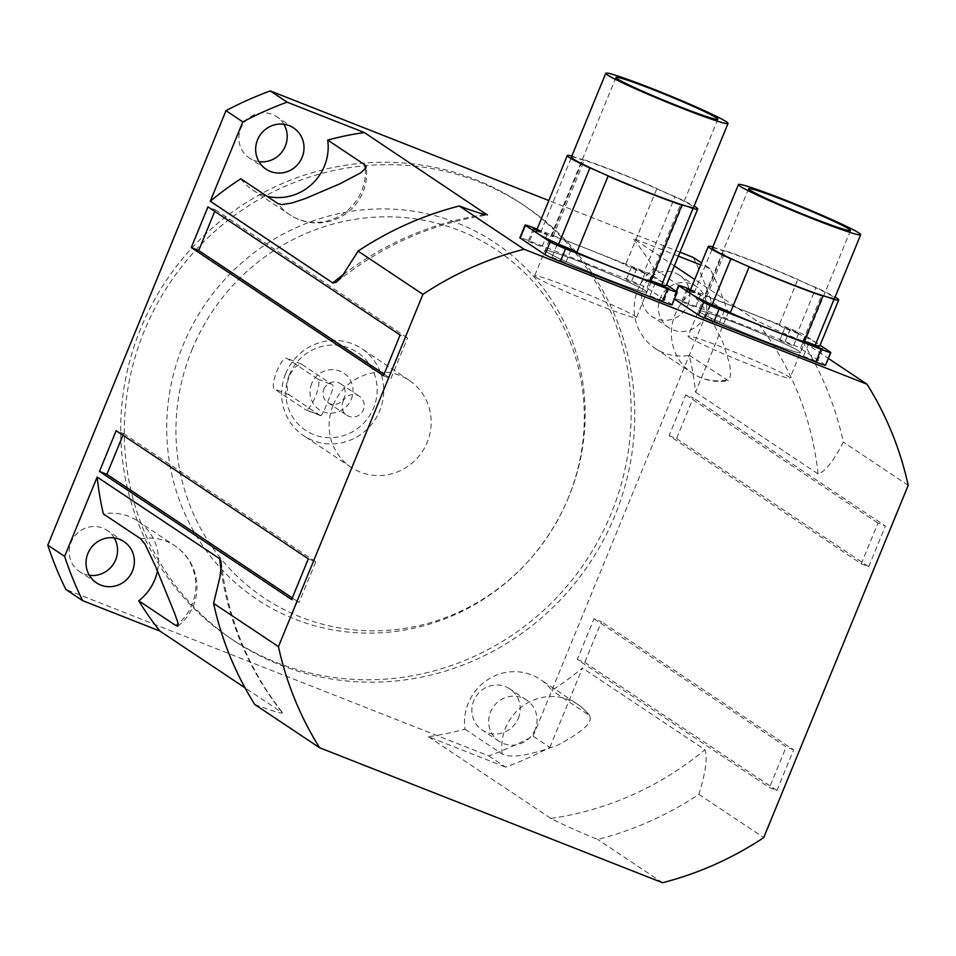 <?xml version="1.0" encoding="UTF-8"?>
<svg xmlns="http://www.w3.org/2000/svg" width="956" height="956" viewBox="0 0 956 956"><rect width="100%" height="100%" fill="white"/><g stroke="black" fill="none" stroke-linecap="round" stroke-linejoin="round"><path stroke-width="0.72" stroke-dasharray="4.78 3.58" d="M191.965 349.765A209.221 201.907 -56.3 0 1 463.134 232.033A209.221 201.907 -56.3 0 1 565.008 505.497A209.221 201.907 -56.3 0 1 526.601 563.096A209.221 201.907 -56.3 0 1 267.417 600.081A209.221 201.907 -56.3 0 1 191.965 349.765M333.094 405.308A52.305 50.477 123.7 0 0 351.115 467.329A52.305 50.477 123.7 0 0 422.134 451.818A52.305 50.477 123.7 0 0 409.156 380.297A52.305 50.477 123.7 0 0 333.094 405.308M140.723 328.446A261.526 252.384 123.7 0 0 230.838 638.596A261.526 252.384 123.7 0 0 585.909 561.041A261.526 252.384 123.7 0 0 521.044 203.425A261.526 252.384 123.7 0 0 140.723 328.446M568.748 496.893A214.383 206.89 -56.3 0 1 565.366 504.708A214.383 206.89 -56.3 0 1 526.003 563.729A214.383 206.89 -56.3 0 1 260.426 601.623A214.383 206.89 -56.3 0 1 183.122 345.128A214.383 206.89 -56.3 0 1 457.171 222.939A214.383 206.89 -56.3 0 1 568.748 496.893M320.236 415.502L289.011 394.685L287.732 392.414L287.063 386.391L287.887 380.285L290.289 373.844L295.452 366.877L300.16 363.997L301.534 364.164L332.76 384.981L333.297 386.953L331.696 392.091L323.63 411.725L321.252 415.525L305.454 409.682L274.229 388.865A16.515 4.242 111.5 0 1 276.702 371.621A16.515 4.242 111.5 0 1 286.537 358.225A16.515 4.242 111.5 0 1 286.74 358.345L317.966 379.162A16.515 4.242 111.5 0 1 315.48 396.405A16.515 4.242 111.5 0 1 305.657 409.789A16.515 4.242 111.5 0 1 305.454 409.682M311.692 383.583A22.024 21.259 123.7 0 0 334.17 412.896A22.024 21.259 123.7 0 0 348.629 377.656A22.024 21.259 123.7 0 0 311.692 383.583M323.929 389.128A11.376 10.982 -56.3 0 1 340.479 383.691A11.376 10.982 -56.3 0 1 343.312 399.25A11.376 10.982 -56.3 0 1 323.929 389.128M342.881 401.771A11.376 10.982 -56.3 0 1 359.432 396.322A11.376 10.982 -56.3 0 1 362.252 411.893A11.376 10.982 -56.3 0 1 342.881 401.771M289.405 374.812A46.796 45.159 123.7 0 0 337.181 437.107A46.796 45.159 123.7 0 0 367.905 362.216A46.796 45.159 123.7 0 0 289.405 374.812M285.653 373.665A52.305 50.477 -56.3 0 1 361.715 348.665A52.305 50.477 -56.3 0 1 374.692 420.186A52.305 50.477 -56.3 0 1 303.673 435.697A52.305 50.477 -56.3 0 1 285.653 373.665M699.959 312.23A55.054 2.952 -157.7 0 1 698.537 310.831A55.054 2.952 -157.7 0 1 750.615 328.995A55.054 2.952 -157.7 0 1 800.423 352.609A55.054 2.952 -157.7 0 1 754.965 337.133A55.054 2.952 -157.7 0 1 699.959 312.23A55.054 2.952 22.3 0 0 754.977 337.133A55.054 2.952 22.3 0 0 800.423 352.609A55.054 2.952 22.3 0 0 799.001 351.21A55.054 2.952 22.3 0 0 743.995 326.307A55.054 2.952 22.3 0 0 698.537 310.831A55.054 2.952 22.3 0 0 699.959 312.23M689.527 337.659A55.054 2.952 22.3 0 0 744.533 362.563A55.054 2.952 22.3 0 0 789.991 378.05A55.054 2.952 22.3 0 0 740.183 354.425A55.054 2.952 22.3 0 0 688.105 336.261A55.054 2.952 22.3 0 0 689.527 337.659M546.462 251.81A55.054 2.952 -157.7 0 1 545.04 250.412A55.054 2.952 -157.7 0 1 597.106 268.576A55.054 2.952 -157.7 0 1 646.913 292.201A55.054 2.952 -157.7 0 1 601.455 276.714A55.054 2.952 -157.7 0 1 546.462 251.81A55.054 2.952 22.3 0 0 601.467 276.714A55.054 2.952 22.3 0 0 646.913 292.201A55.054 2.952 22.3 0 0 645.491 290.791A55.054 2.952 22.3 0 0 590.485 265.887A55.054 2.952 22.3 0 0 545.04 250.412A55.054 2.952 22.3 0 0 546.462 251.81M536.029 277.252A55.054 2.952 22.3 0 0 591.023 302.156A55.054 2.952 22.3 0 0 636.481 317.631A55.054 2.952 22.3 0 0 586.673 294.006A55.054 2.952 22.3 0 0 534.607 275.842A55.054 2.952 22.3 0 0 536.029 277.252M114.242 537.929A24.772 23.912 123.7 0 0 107.12 530.389A24.772 23.912 123.7 0 0 71.103 542.231A24.772 23.912 123.7 0 0 79.635 571.616A24.772 23.912 123.7 0 0 89.326 575.285M704.799 315.815A24.772 23.912 -56.3 0 1 668.77 327.657A24.772 23.912 -56.3 0 1 662.616 293.791A24.772 23.912 -56.3 0 1 696.255 286.43A24.772 23.912 -56.3 0 1 704.799 315.815M687.973 304.606A24.772 23.912 123.7 0 0 679.441 275.22A24.772 23.912 123.7 0 0 643.412 287.063A24.772 23.912 123.7 0 0 651.956 316.448A24.772 23.912 123.7 0 0 687.973 304.606M535.145 729.464A24.772 23.912 -56.3 0 1 499.116 741.306A24.772 23.912 -56.3 0 1 492.961 707.428A24.772 23.912 -56.3 0 1 526.601 700.079A24.772 23.912 -56.3 0 1 535.145 729.464M518.331 718.243A24.772 23.912 123.7 0 0 509.787 688.858A24.772 23.912 123.7 0 0 473.77 700.712A24.772 23.912 123.7 0 0 482.302 730.097A24.772 23.912 123.7 0 0 518.331 718.243M283.896 124.28A24.772 23.912 123.7 0 0 276.774 116.74A24.772 23.912 123.7 0 0 240.745 128.582A24.772 23.912 123.7 0 0 249.289 157.967A24.772 23.912 123.7 0 0 258.98 161.648M144.332 330.848A261.526 252.384 123.7 0 0 234.435 640.998A261.526 252.384 123.7 0 0 589.517 563.442A261.526 252.384 123.7 0 0 524.641 205.827A261.526 252.384 123.7 0 0 144.332 330.848M693.243 257.391A357.891 345.367 -56.3 0 1 711.276 301.666L728.09 312.875A357.891 345.367 123.7 0 0 710.057 268.612L701.525 262.912M488.791 755.909L505.605 767.118A357.891 345.367 123.7 0 0 549.891 747.377L533.078 736.156A357.891 345.367 -56.3 0 1 488.791 755.909L65.833 589.434M710.057 268.612L700.7 264.92M678.366 256.136L632.824 238.211A308.334 297.543 -56.3 0 1 653.952 268.457A49.557 47.824 123.7 0 0 655.015 348.271A49.557 47.824 123.7 0 0 689.324 355.333A308.334 297.543 -56.3 0 1 695.55 392.211L728.09 312.875M240.816 178.808A49.557 47.824 123.7 0 0 252.348 189.79A49.557 47.824 123.7 0 0 266.927 196.219M679.991 252.181L548.816 200.557M695.55 392.211L818.061 473.913C824.741 472.276 833.166 461.664 843.347 442.09A330.358 318.802 123.7 0 0 802.156 340.957L828.386 358.452M802.156 340.957C780.311 331.899 764.704 324.885 755.336 319.901L694.725 279.487M674.362 265.911L632.824 238.211M549.891 747.377L582.431 668.029A308.334 297.543 -56.3 0 1 551.887 690.447A49.557 47.824 123.7 0 0 540.355 679.465A49.557 47.824 123.7 0 0 487.429 679.859A49.557 47.824 123.7 0 0 464.986 729.189A308.334 297.543 -56.3 0 1 428.372 736.718L505.605 767.118M157.465 570.995A49.557 47.824 123.7 0 0 137.688 520.984A49.557 47.824 123.7 0 0 103.379 513.934M122.942 435.219L123.587 433.618L116.166 430.702M214.73 211.396L215.387 209.806L207.954 206.878M669.116 435.637L676.549 438.565L693.231 397.863L685.811 394.948L669.116 435.637L861.284 563.789L877.967 523.087L885.399 526.015L693.231 397.863M577.316 659.461L584.749 662.377L601.444 621.687L594.011 618.759L577.316 659.461L769.484 787.613L776.917 790.528L793.6 749.839L601.444 621.687M533.078 736.156L711.276 301.666M464.986 729.189L502.223 754.021C511.078 758.443 529.528 755.503 557.599 745.214C583.351 731.543 593.867 721.565 589.123 715.279L551.887 690.447M502.223 754.021A49.557 47.824 -56.3 0 1 524.665 704.692A49.557 47.824 -56.3 0 1 577.591 704.297A49.557 49.557 0 0 1 589.912 716.02L589.123 715.279A49.557 47.824 -56.3 0 0 577.591 704.297L540.355 679.465M689.324 355.333L728.329 380.667L729.548 379.795L730.695 373.39L729.715 364.487L722.987 342.427L710.272 317.44L701.716 304.844L694.534 296.264L653.952 268.457M428.372 736.718L550.883 818.42C560.252 823.391 575.859 830.405 597.703 839.464A330.358 318.802 123.7 0 0 698.86 794.364C705.671 772.532 707.691 757.654 704.931 749.731L582.431 668.029M254.774 704.5C273.237 711.312 282.45 714.06 282.379 712.746L245.011 687.818M221.195 562.463C227.91 619.189 248.524 669.451 283.012 713.248L282.379 712.746A308.334 297.543 123.7 0 1 221.027 569.752M908.2 485.337L843.347 442.09M698.86 794.364L763.725 837.611M662.556 882.723L597.703 839.464M308.322 558.842L315.755 561.77L299.061 602.459L291.64 599.543M123.587 433.618L315.755 561.77M292.285 597.942L299.061 602.459M594.011 618.759L786.179 746.911L769.484 787.613M793.6 749.839L786.179 746.911M584.749 662.377L776.917 790.528M384.085 374.131L390.861 378.648L407.555 337.946L400.122 335.03M383.428 375.72L390.861 378.648M215.387 209.806L407.555 337.946M676.549 438.565L868.705 566.717L861.284 563.789M685.811 394.948L877.967 523.087M868.705 566.717L885.399 526.015M571.353 157.214A66.072 3.537 -157.7 0 1 576.946 157.979A13.766 0.741 22.3 0 0 584.307 160.285A13.766 0.741 22.3 0 0 584.295 160.238A66.072 3.537 -157.7 0 1 658.075 189.264A13.766 0.741 22.3 0 0 670.132 194.654A66.072 3.537 -157.7 0 1 693.614 207.356M571.855 155.995A70.481 3.776 -157.7 0 1 571.999 156.031A13.766 0.741 22.3 0 0 576.946 157.979A66.072 3.537 -157.7 0 1 584.295 160.238A13.766 0.741 22.3 0 0 583.088 159.425A70.481 3.776 -157.7 0 1 656.892 188.475A13.766 0.741 22.3 0 0 658.075 189.264A66.072 3.537 -157.7 0 1 670.132 194.654A13.766 0.741 22.3 0 0 675.067 196.601A70.481 3.776 -157.7 0 1 694.116 206.138M606.905 175.306A13.766 0.741 22.3 0 0 594.847 169.917M688.021 206.592A13.766 0.741 22.3 0 0 680.66 204.285A13.766 0.741 22.3 0 0 680.672 204.333M535.981 231.842A70.481 3.776 -157.7 0 1 540.702 232.332A13.766 0.741 22.3 0 0 553.01 236.586A13.766 0.741 22.3 0 0 551.791 235.726A70.481 3.776 -157.7 0 1 585.813 248.333A70.481 3.776 -157.7 0 1 625.594 264.776L656.892 188.475M551.791 235.726L583.088 159.425M625.594 264.776A13.766 0.741 22.3 0 0 643.77 272.902L675.067 196.601M643.77 272.902A70.481 3.776 -157.7 0 1 664.575 283.538A70.481 3.776 -157.7 0 1 666.392 285.33M650.845 280.837A13.766 0.741 22.3 0 0 649.375 280.586A13.766 0.741 22.3 0 0 650.594 281.446M540.702 232.332L571.999 156.031M537.093 229.153L636.827 268.409A13.766 0.741 -157.7 0 1 652.207 275.28L666.583 284.876M631.641 267.322L645.204 272.771L631.641 267.322M536.902 229.607L547.155 234.184L536.639 230.241M528.381 241.45L541.944 246.899L528.381 241.45M552.162 257.307L565.725 262.757L552.162 257.307M650.2 295.894L663.763 301.343L650.2 295.894M626.419 280.036L639.982 285.486L626.419 280.036M672.08 304.844A13.766 0.741 22.3 0 0 671.733 304.498L646.985 287.995A13.766 0.741 22.3 0 0 631.605 281.124L529.6 240.984A13.766 0.741 22.3 0 0 519.861 237.757M712.34 248.154A66.072 3.537 -157.7 0 1 717.944 248.919A13.766 0.741 22.3 0 0 725.293 251.225A13.766 0.741 22.3 0 0 725.293 251.165A66.072 3.537 -157.7 0 1 799.061 280.204A13.766 0.741 22.3 0 0 811.118 285.593A66.072 3.537 -157.7 0 1 834.6 298.296M712.841 246.935A70.481 3.776 -157.7 0 1 712.985 246.971A13.766 0.741 22.3 0 0 717.944 248.919A66.072 3.537 -157.7 0 1 725.293 251.165A13.766 0.741 22.3 0 0 724.074 250.364A70.481 3.776 -157.7 0 1 797.878 279.403A13.766 0.741 22.3 0 0 799.061 280.204A66.072 3.537 -157.7 0 1 811.118 285.593A13.766 0.741 22.3 0 0 816.054 287.529A70.481 3.776 -157.7 0 1 835.102 297.077M747.891 266.234A13.766 0.741 22.3 0 0 735.833 260.857M829.007 297.519A13.766 0.741 22.3 0 0 821.646 295.225A13.766 0.741 22.3 0 0 821.658 295.273M689.491 292.261A70.481 3.776 -157.7 0 1 694.211 292.751A13.766 0.741 22.3 0 0 706.52 297.005A13.766 0.741 22.3 0 0 705.301 296.145A70.481 3.776 -157.7 0 1 739.323 308.752A70.481 3.776 -157.7 0 1 779.104 325.183L797.878 279.403M705.301 296.145L724.074 250.364M779.104 325.183A13.766 0.741 22.3 0 0 797.28 333.309L816.054 287.529M797.28 333.309A70.481 3.776 -157.7 0 1 818.085 343.945A70.481 3.776 -157.7 0 1 819.901 345.749M804.343 341.244A13.766 0.741 22.3 0 0 802.873 341.005A13.766 0.741 22.3 0 0 804.092 341.866M694.211 292.751L712.985 246.971M690.591 289.572L790.325 328.828A13.766 0.741 -157.7 0 1 805.705 335.699L820.093 345.283M785.151 327.741L798.702 333.19L785.151 327.741M690.411 290.026L700.664 294.603L690.148 290.66M681.879 301.869L695.442 307.318L681.879 301.869M705.659 317.727L719.223 323.176L705.659 317.727M803.709 356.313L817.272 361.762L803.709 356.313M779.929 340.455L793.492 345.905L779.929 340.455M825.59 365.264A13.766 0.741 22.3 0 0 825.231 364.917L800.495 348.414A13.766 0.741 22.3 0 0 785.115 341.543L683.11 301.391A13.766 0.741 22.3 0 0 673.371 298.176A13.766 0.741 22.3 0 0 673.729 298.523L674.47 299.025M289.011 394.685L274.229 388.865M317.966 379.162L332.76 384.981M301.534 364.164L286.74 358.345M140.604 538.754A49.557 47.824 -56.3 0 1 174.924 545.816A49.557 47.824 -56.3 0 1 178.127 623.886M726.56 380.153A49.557 47.824 -56.3 0 1 692.252 373.103A49.557 47.824 -56.3 0 1 691.176 293.289M365.347 168.854A49.557 47.824 -56.3 0 1 340.814 215.291A49.557 47.824 -56.3 0 1 289.584 214.622A49.557 47.824 -56.3 0 1 278.053 203.64M550.883 818.42A308.334 297.543 123.7 0 0 704.931 749.731M818.061 473.913A308.334 297.543 123.7 0 0 755.336 319.901M484.716 214.538A308.334 297.543 123.7 0 0 343.682 274.264M534.81 228.257L529.6 240.984M636.827 268.409L631.605 281.124M676.944 291.783L671.733 304.498M652.207 275.28L646.985 287.995M688.32 288.676L683.11 301.391M790.325 328.828L785.115 341.543M676.585 291.544L673.729 298.523M830.453 352.202L825.231 364.917M805.705 335.699L800.495 348.414M565.008 505.497L565.366 504.708M526.601 563.096L526.003 563.729M320.439 415.609L305.657 409.789M301.307 364.045L286.537 358.225M340.479 383.691L359.432 396.322M327.848 402.631L346.801 415.263M409.156 380.297L361.715 348.665M351.115 467.329L303.673 435.697M748.608 188.738L688.105 336.261M850.493 230.527L789.991 378.05M615.963 77.46L534.607 275.842M717.848 119.249L636.481 317.631M96.448 582.825L79.635 571.616M123.945 541.598L107.132 530.389M668.77 327.657L651.944 316.448M696.255 286.43L679.441 275.22M499.116 741.306L482.302 730.097M526.613 700.079L509.799 688.87M266.103 169.176L249.277 157.967M293.588 127.961L276.774 116.74M524.641 205.827L521.044 203.425M234.435 640.998L230.838 638.596M177.9 626.12A49.557 49.557 0 0 0 174.924 545.816L137.688 520.984M655.015 348.271L692.252 373.103A49.557 49.557 0 0 0 728.329 380.679M252.348 189.79L289.584 214.622A49.557 49.557 0 0 0 366.16 166.559M337.145 281.614C381.838 245.62 431.921 223.429 487.369 215.016M649.375 280.586L680.66 204.285M553.01 236.586L584.307 160.285M533.4 228.544L528.19 241.259M547.155 234.184L541.944 246.899M557.181 244.401L551.971 257.116M570.935 250.042L565.725 262.757M655.23 282.988L650.008 295.703M668.985 288.628L663.763 301.343M631.45 267.13L626.228 279.845M645.204 272.771L639.982 285.486M802.873 341.005L821.646 295.225M706.52 297.005L725.293 251.225M686.91 288.963L681.688 301.678M700.664 294.603L695.442 307.318M710.69 304.821L705.468 317.535M724.445 310.461L719.223 323.176M808.728 343.407L803.518 356.122M822.483 349.048L817.272 361.762M784.948 327.55L779.738 340.264M798.702 333.19L793.492 345.905M676.203 291.281L673.371 298.176"/><path stroke-width="1.43" d="M132.478 570.983A24.772 23.912 -56.3 0 1 96.46 582.825A24.772 23.912 -56.3 0 1 90.294 548.959A24.772 23.912 -56.3 0 1 123.933 541.598A24.772 23.912 -56.3 0 1 132.478 570.983M89.326 575.285A24.772 23.912 123.7 0 0 115.664 559.774A24.772 23.912 123.7 0 0 114.242 537.929M302.132 157.334A24.772 23.912 -56.3 0 1 266.103 169.188A24.772 23.912 -56.3 0 1 259.948 135.31A24.772 23.912 -56.3 0 1 293.588 127.949A24.772 23.912 -56.3 0 1 302.132 157.334M258.98 161.648A24.772 23.912 123.7 0 0 285.318 146.125A24.772 23.912 123.7 0 0 283.896 124.28M701.525 262.912L693.243 257.391L679.991 252.181M270.285 90.928L287.099 102.149A357.891 345.367 123.7 0 0 242.812 121.89L225.998 110.669A357.891 345.367 -56.3 0 1 270.285 90.928L548.816 200.557M47.8 545.171L64.614 556.38A357.891 345.367 123.7 0 0 82.646 600.655L65.833 589.434A357.891 345.367 -56.3 0 1 47.8 545.171L225.998 110.669M700.7 264.92L678.366 256.136M242.812 121.89L210.272 201.226A308.334 297.543 -56.3 0 1 240.816 178.808L278.053 203.64L281.901 204.584L291.711 203.066L305.263 198.585L339.942 183.791L360.591 172.916L365.825 168.101L366.148 166.559L364.953 164.898A49.557 47.824 -56.3 0 1 365.347 168.854M266.927 196.219A49.557 47.824 123.7 0 0 327.717 140.066A308.334 297.543 -56.3 0 1 364.332 132.537L287.099 102.149M364.332 132.537L487.369 215.016M484.716 214.538A308.334 297.543 123.7 0 1 486.831 214.24C486.903 215.554 477.689 212.806 459.227 205.994A330.358 318.802 123.7 0 0 358.07 251.093L422.922 294.352L278.447 646.626L213.582 603.379A330.358 318.802 123.7 0 0 254.774 704.5L319.627 747.759L662.556 882.723A330.358 318.802 123.7 0 0 763.725 837.611L908.2 485.337A330.358 318.802 123.7 0 0 867.008 384.216L524.079 249.241L459.227 205.994M828.386 358.452L867.008 384.216M694.725 279.487L674.362 265.911M178.127 623.886A49.557 47.824 -56.3 0 1 175.988 625.63L177.9 626.12L177.768 622.296L174.637 613.298L155.613 566.538L144.93 543.988L140.604 538.754L103.379 513.934A308.334 297.543 -56.3 0 1 97.154 477.044L64.614 556.38M97.154 477.044L219.665 558.734L220.944 560.969L221.314 565.534L219.976 576.994L213.582 603.379M358.07 251.093L341.973 276.487L336.249 282.283L332.891 282.988L210.272 201.226M191.272 247.568L383.428 375.72L400.122 335.03L207.954 206.878L191.272 247.568L198.693 250.496L214.73 211.396M99.472 471.392L291.64 599.543L308.322 558.842L116.166 430.702L99.472 471.392L106.905 474.319L122.942 435.219M82.646 600.655L159.879 631.044A308.334 297.543 -56.3 0 1 138.763 600.798A49.557 47.824 123.7 0 0 157.465 570.995M175.988 625.63L138.763 600.798M327.717 140.066L364.953 164.898M245.011 687.818L159.879 631.044M278.447 646.626A330.358 318.802 123.7 0 0 319.627 747.759M524.079 249.241A330.358 318.802 123.7 0 0 422.922 294.352M106.905 474.319L292.285 597.942M198.693 250.496L384.085 374.131M728.042 123.42L693.614 207.356A66.072 3.537 -157.7 0 1 688.021 206.592A66.072 3.537 -157.7 0 1 680.672 204.333A66.072 3.537 -157.7 0 1 606.905 175.306A66.072 3.537 -157.7 0 1 594.847 169.917A66.072 3.537 -157.7 0 1 571.353 157.214L605.781 73.277A66.072 3.537 -157.7 0 1 611.374 74.054A66.072 3.537 -157.7 0 1 672.821 96.962A66.072 3.537 -157.7 0 1 726.333 121.735A66.072 3.537 -157.7 0 1 728.042 123.42A66.072 3.537 -157.7 0 1 665.567 101.635A66.072 3.537 -157.7 0 1 605.781 73.277M716.426 117.839A55.054 2.952 -157.7 0 1 717.848 119.249A55.054 2.952 -157.7 0 1 665.794 101.085A55.054 2.952 -157.7 0 1 615.963 77.46A55.054 2.952 -157.7 0 1 661.421 92.935A55.054 2.952 -157.7 0 1 716.426 117.839M594.847 169.917A13.766 0.741 22.3 0 0 589.9 167.969A70.481 3.776 -157.7 0 1 567.278 155.541A70.481 3.776 -157.7 0 1 571.855 155.995M694.116 206.138A70.481 3.776 -157.7 0 1 697.689 209.029A70.481 3.776 -157.7 0 1 692.969 208.539A13.766 0.741 22.3 0 0 688.021 206.592M680.672 204.333A13.766 0.741 22.3 0 0 681.891 205.146A70.481 3.776 -157.7 0 1 608.088 176.095A13.766 0.741 22.3 0 0 606.905 175.306M697.689 209.029L666.392 285.33A70.481 3.776 -157.7 0 1 661.672 284.84L692.969 208.539M661.672 284.84A13.766 0.741 22.3 0 0 650.845 280.837M666.583 284.876L676.944 291.783A13.766 0.741 -157.7 0 1 677.302 292.13A13.766 0.741 -157.7 0 1 667.563 288.915L616.56 268.839A70.481 3.776 -157.7 0 0 650.594 281.446L681.891 205.146M576.791 252.396A13.766 0.741 22.3 0 0 558.603 244.27A70.481 3.776 -157.7 0 1 537.81 233.646L550.178 241.892A13.766 0.741 -157.7 0 0 565.558 248.763L616.56 268.839A70.481 3.776 -157.7 0 1 576.791 252.396L608.088 176.095M558.603 244.27L589.9 167.969M537.093 229.153L534.81 228.257A13.766 0.741 -157.7 0 0 525.083 225.042A13.766 0.741 -157.7 0 0 525.442 225.389L537.81 233.646A70.481 3.776 -157.7 0 1 535.981 231.842L567.278 155.541M655.422 283.179L668.985 288.628L655.422 283.179M557.372 244.593L570.935 250.042L557.372 244.593M536.639 230.241L533.4 228.544L536.902 229.607M525.083 225.042L519.861 237.757A13.766 0.741 22.3 0 0 520.219 238.104L544.968 254.607A13.766 0.741 22.3 0 0 560.347 261.478L662.353 301.63A13.766 0.741 22.3 0 0 672.08 304.844L677.302 292.13M860.687 234.71L834.6 298.296A66.072 3.537 -157.7 0 1 829.007 297.519A66.072 3.537 -157.7 0 1 821.658 295.273A66.072 3.537 -157.7 0 1 747.891 266.234A66.072 3.537 -157.7 0 1 735.833 260.857A66.072 3.537 -157.7 0 1 712.34 248.154L738.426 184.568A66.072 3.537 -157.7 0 1 744.019 185.333A66.072 3.537 -157.7 0 1 805.466 208.241A66.072 3.537 -157.7 0 1 858.978 233.025A66.072 3.537 -157.7 0 1 860.687 234.71A66.072 3.537 -157.7 0 1 798.212 212.913A66.072 3.537 -157.7 0 1 738.426 184.568M849.071 229.129A55.054 2.952 -157.7 0 1 850.493 230.527A55.054 2.952 -157.7 0 1 798.427 212.363A55.054 2.952 -157.7 0 1 748.608 188.738A55.054 2.952 -157.7 0 1 794.066 204.214A55.054 2.952 -157.7 0 1 849.071 229.129M735.833 260.857A13.766 0.741 22.3 0 0 730.886 258.909A70.481 3.776 -157.7 0 1 708.265 246.481A70.481 3.776 -157.7 0 1 712.841 246.935M835.102 297.077A70.481 3.776 -157.7 0 1 838.675 299.957A70.481 3.776 -157.7 0 1 833.955 299.467A13.766 0.741 22.3 0 0 829.007 297.519M821.658 295.273A13.766 0.741 22.3 0 0 822.877 296.073A70.481 3.776 -157.7 0 1 749.074 267.035A13.766 0.741 22.3 0 0 747.891 266.234M838.675 299.957L819.901 345.749A70.481 3.776 -157.7 0 1 815.181 345.247L833.955 299.467M815.181 345.247A13.766 0.741 22.3 0 0 804.343 341.244M820.093 345.283L830.453 352.202A13.766 0.741 -157.7 0 1 830.812 352.549A13.766 0.741 -157.7 0 1 821.073 349.322L770.07 329.258A70.481 3.776 -157.7 0 0 804.092 341.866L822.877 296.073M730.3 312.815A13.766 0.741 22.3 0 0 712.112 304.689A70.481 3.776 -157.7 0 1 691.319 294.054L703.688 302.311A13.766 0.741 -157.7 0 0 719.067 309.182L770.07 329.258A70.481 3.776 -157.7 0 1 730.3 312.815L749.074 267.035M712.112 304.689L730.886 258.909M690.591 289.572L688.32 288.676A13.766 0.741 -157.7 0 0 678.593 285.45A13.766 0.741 -157.7 0 0 678.939 285.808L691.319 294.054A70.481 3.776 -157.7 0 1 689.491 292.261L708.265 246.481M808.931 343.598L822.483 349.048L808.931 343.598M710.882 305.012L724.445 310.461L710.882 305.012M690.148 290.66L686.91 288.963L690.411 290.026M674.47 299.025L698.466 315.026A13.766 0.741 22.3 0 0 713.857 321.897L815.862 362.049A13.766 0.741 22.3 0 0 825.59 365.264L830.812 352.549M343.682 274.264A308.334 297.543 123.7 0 0 332.784 282.916M219.665 558.734A308.334 297.543 123.7 0 0 221.027 569.752M525.442 225.389L520.219 238.104M550.178 241.892L544.968 254.607M565.558 248.763L560.347 261.478M667.563 288.915L662.353 301.63M678.939 285.808L676.585 291.544M703.688 302.311L698.466 315.026M719.067 309.182L713.857 321.897M821.073 349.322L815.862 362.049M678.593 285.45L676.203 291.281"/></g></svg>
